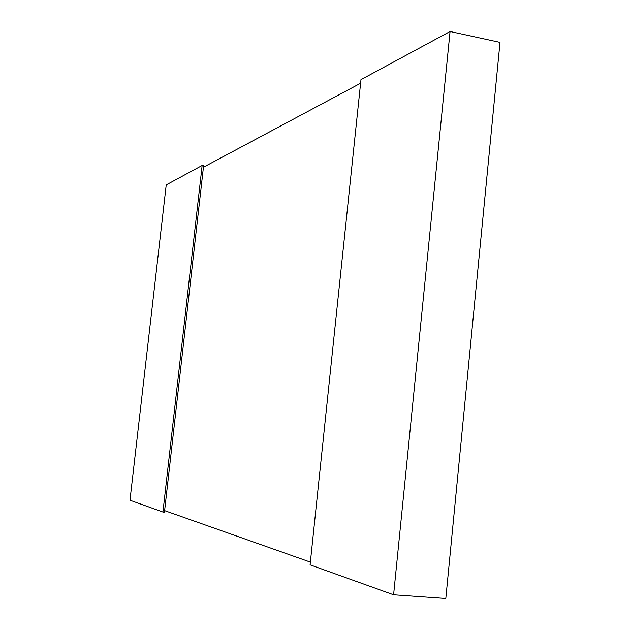 <?xml version="1.0" encoding="UTF-8"?>
<svg xmlns="http://www.w3.org/2000/svg" width="630" height="630" viewBox="0 0 630 630"><rect width="100%" height="100%" fill="white"/><g stroke="black" fill="none" stroke-linecap="round" stroke-linejoin="round"><path stroke-width="0.94" d="M360.604 83.247L203.435 167.233M164.619 510.631L310.37 562.11M393.6 594.807L450.08 31.5L500.015 42.375L445.82 598.5L393.6 594.807L310.086 564.842L360.982 79.648L450.08 31.5M162.942 512.056L164.446 512.182L203.6 165.737L202.143 165.485L162.942 512.056L129.985 500.228L166.233 184.889L202.143 165.485"/></g></svg>
